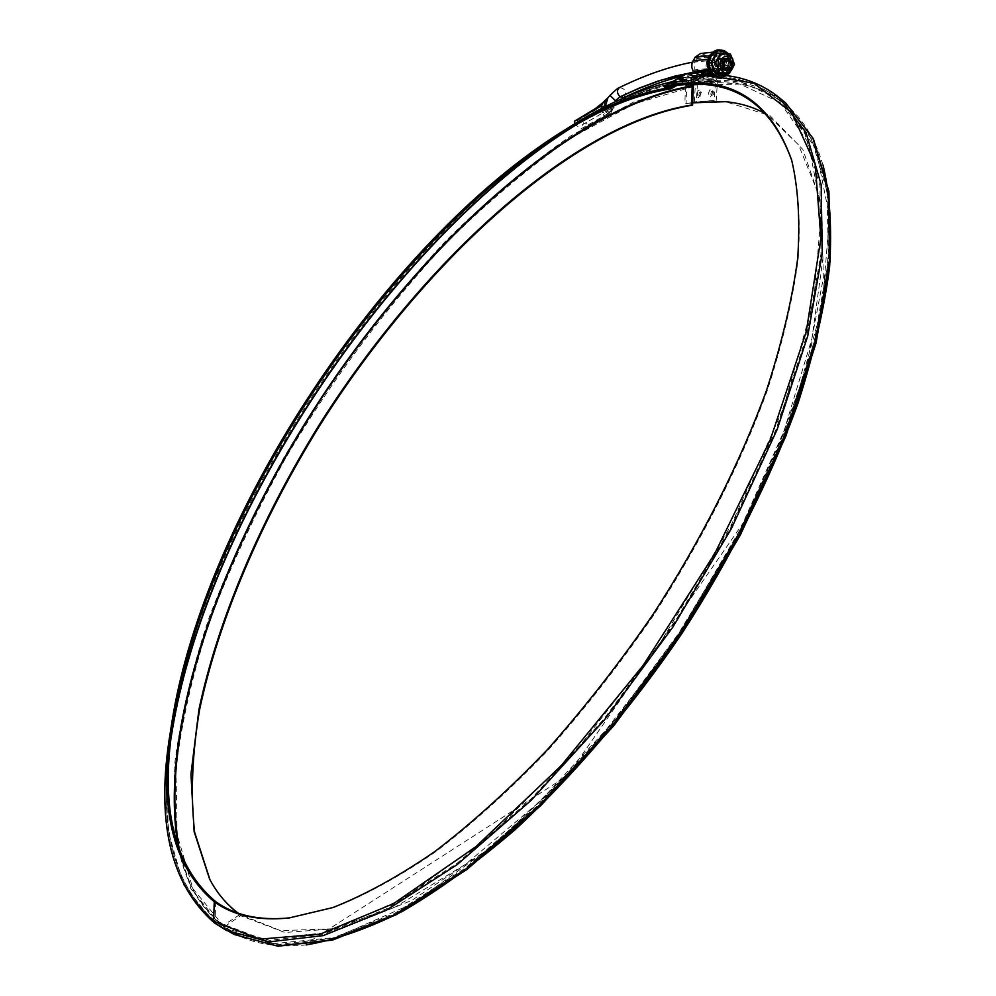 <?xml version="1.0" encoding="UTF-8"?>
<svg xmlns="http://www.w3.org/2000/svg" width="996" height="996" viewBox="0 0 996 996"><rect width="100%" height="100%" fill="white"/><g stroke="black" fill="none" stroke-linecap="round" stroke-linejoin="round"><path stroke-width="0.75" stroke-dasharray="4.98 3.74" d="M215.696 901.641L215.074 921.163L222.98 925.658L239.999 914.465L280.586 930.65L332.913 928.77L395.524 906.858L465.817 864.105L540.081 801.382L613.773 721.453L681.911 628.974L739.866 529.997L783.952 431.168L811.877 338.814L822.97 258.138L817.94 192.826L798.568 144.831L767.293 114.702M692.693 102.551L684.875 103.771L692.681 102.837M664.656 87.561L678.911 79.68L685.447 85.283L684.875 103.771M289.923 917.851L334.096 907.443C366.005 894.931 400.068 876.231 436.26 851.356C473.237 823.007 510.525 789.255 548.124 750.113C585.287 708.318 620.558 663.174 653.936 614.694C701.906 540.591 740.738 463.551 767.144 390.93C782.433 343.657 792.754 299.908 798.095 259.657C800.622 221.971 798.605 189.24 792.044 161.439L791.77 160.505M678.762 78.149L685.858 83.589L686.642 85.407L686.082 103.895M672.736 86.179L685.124 79.257L686.319 79.593L627.318 97.21L565.006 131.049C522.713 160.543 481.056 195.664 440.07 236.438C379.152 301.464 325.107 373.811 277.934 453.479C248.552 506.628 223.527 559.951 202.86 613.474C185.069 666.473 173.192 717.033 167.241 765.165L168.112 830.788L183.501 884.809L214.576 923.031L222.208 927.027L224.237 926.84L240.671 915.71L284.844 932.48L342.487 928.172L411.647 900.496L488.812 848.804L569.09 774.751L646.553 682.584L715.14 578.875L769.547 471.618L806.15 368.968L823.356 277.996L821.588 203.831L802.826 149.412L769.958 115.598L725.437 101.692M209.596 879.07L210.206 880.215C217.9 894.819 228.059 906.646 240.671 915.71L238.193 913.158M686.319 79.593L692.444 84.548M676.496 85.681L685.31 80.688L690.365 84.585M685.26 78.945L678.824 82.257L684.227 80.439L685.26 78.945M672.387 84.287L687.115 76.082L706.986 74.252M697.138 77.875L690.651 81.211L692.133 79.73L697.138 77.875M698.47 97.757L700.698 93.736C700.549 90.35 699.59 89.354 697.847 90.748L697.188 96.799L698.47 97.757M700.524 53.51C707.758 54.78 710.098 59.424 707.521 67.467L705.492 70.953L699.902 74.75L696.553 74.625L694.486 78.186L697.486 83.066L696.254 102.078L694.287 101.891L714.207 100.459L715.464 81.149L695.519 82.88L693.502 80.9L692.855 76.854L691.025 78.099L689.419 77.588L709.301 75.783L708.081 74.787M694.287 101.891L695.519 82.88M710.422 96.861C713.472 92.404 713.248 90.063 709.775 89.814L708.666 93.114L709.102 95.877L710.422 96.861M714.879 71.426L694.922 73.306L696.752 72.061L699.74 72.434L703.861 69.633L705.903 66.134C707.807 60.208 706.077 56.772 700.736 55.826L696.677 58.615L716.672 56.511L720.768 53.684C726.184 54.643 727.914 58.129 725.984 64.155L723.918 67.703L719.747 70.554L716.722 70.168L714.879 71.426L714.605 60.071L716.672 56.511M695.308 82.357L715.253 80.626L713.435 79.145L712.775 75.036L692.855 76.854L694.922 73.306L694.835 69.882L714.792 67.952M696.677 58.615L694.635 62.113L694.835 69.882M707.521 67.467L727.615 65.499C730.23 57.345 727.877 52.614 720.556 51.331L715.028 55.166L712.277 60.134L711.667 64.902L713.236 70.081L711.02 73.829M692.581 73.194L691.224 75.534L710.347 73.766M710.434 73.841L690.527 75.684L688.722 74.214L708.604 72.359M706.774 74.364L687.614 76.132L689.419 77.588M712.775 75.036L710.92 76.294L709.301 75.783M696.254 102.078L714.207 100.459M712.812 90.773C714.344 92.952 714.07 94.471 712.003 95.33L712.812 90.773M700.848 91.719L700.051 96.251C702.08 95.379 702.342 93.873 700.848 91.719M697.486 83.066L717.456 81.348L716.186 100.646M694.61 78.983L714.555 77.202L716.373 78.684L696.416 80.452M696.553 74.625L716.522 72.77L714.431 76.381L694.486 78.186M716.522 72.77L719.909 72.907L725.561 69.048L727.615 65.499M687.115 73.704L688.722 74.214M690.527 75.684L691.224 75.534M717.456 81.348L716.373 78.684M714.555 77.202L714.431 76.381M699.304 92.578L698.843 95.18L699.304 92.578M711.269 91.644L710.795 94.259L711.269 91.644M683.094 79.493L680.828 80.639L683.094 79.493M694.959 78.435L692.668 79.58L694.959 78.435M583.805 123.591C591.873 125.882 581.527 117.852 583.805 123.591M604.335 107.107L608.22 110.967L610.399 111.726L607.685 113.768L606.651 112.237L604.821 113.295L603.576 112.834L604.821 113.295M603.576 112.834L602.68 111.042L604.56 110.593L602.418 109.635L575.738 124.861L580.967 128.907L607.685 113.768L609.689 114.117L582.959 129.231L580.967 128.907M604.56 110.593L606.651 112.237M605.294 106.622L605.792 108.552L604.759 110.643M603.8 107.381L602.418 109.635L601.522 108.564M605.792 108.552L605.294 110.842M616.026 101.393L618.192 102.538L612.739 108.863L606.427 111.726M608.88 110.979L606.614 112.1M719.174 69.82L693.116 72.285M693.228 72.086L719.112 69.745M613.548 107.618L615.229 103.646L611.656 108.054L612.403 109.66L610.448 113.22L610.399 111.726L612.851 109L615.229 103.646L604.335 107.369C603.489 104.02 604.622 100.907 607.747 98.031M610.834 112.984L583.556 128.447L604.149 116.457L602.929 112.859L582.274 124.824L583.594 128.31M583.556 128.447L582.959 129.231M575.738 124.861L574.792 123.753M575.041 120.454L577.058 120.777L582.274 124.824M577.058 120.777L597.675 108.751L602.929 112.859L611.656 108.054L613.026 108.9L604.149 116.457M595.67 108.402L597.675 108.751L604.037 101.729M726.445 54.394L730.566 64.678L734.5 64.292L730.827 64.64L726.694 54.369L730.379 53.971L716.871 53.411L711.418 62.76L715.576 73.057L725.15 73.99L730.566 64.678M727.267 58.976L729.01 61.03L729.371 64.454L728.773 66.06L725.748 68.126C720.27 65.425 720.021 62.2 725.001 58.44L718.875 59.075C722.785 59.772 724.03 62.3 722.635 66.645L719.622 68.712C714.169 66.022 713.92 62.81 718.875 59.075M713.148 74.775L721.328 77.7L726.607 75.671M728.748 73.667C733.317 66.969 733.243 60.32 728.499 53.709M711.916 74.762L720.208 77.8C735.297 77.128 733.38 48.069 718.34 49.949M725.412 73.965L730.715 64.678M719.037 53.174L726.694 54.369L717.12 53.386M730.23 59.934L730.031 67.081L724.217 69.795M726.57 53.983L730.877 64.728L725.213 74.476M714.63 60.096C713.646 69.633 716.734 72.16 723.88 67.678C724.876 58.154 721.801 55.627 714.63 60.096L694.635 62.113M724.739 58.478L721.465 60.557C720.058 64.914 721.316 67.454 725.2 68.176L728.225 66.11L728.835 64.479L728.649 61.54L726.619 58.963M723.171 66.595L720.158 68.662C714.705 65.973 714.456 62.76 719.411 59.013C723.32 59.723 724.565 62.25 723.171 66.595M723.37 67.255C724.217 58.864 721.478 56.623 715.153 60.519C714.319 68.911 717.058 71.164 723.37 67.255M728.972 66.72C729.807 58.291 727.068 56.037 720.718 59.947C719.884 68.388 722.635 70.641 728.972 66.72M180.102 852.937C187.298 884.747 201.777 908.975 223.552 925.608L271.671 943.835L335.503 937.473L412.581 903.683L498.398 841.919L586.607 754.769L669.661 648.296L740.153 531.428L792.119 414.398L822.123 306.98L829.494 216.842L815.923 148.753L784.736 104.642L739.904 84.112L685.447 85.283M178.633 848.853C185.493 882.63 200.271 908.24 222.98 925.658L234.695 932.978L277.697 944.494L331.618 938.444L395.001 913.17L465.344 868.101L539.185 804.183L612.303 724.092L680.168 632.111L738.522 533.781L783.914 435.202L814.13 342.226L828.348 259.769L827.066 191.419L811.728 139.253L784.462 104.007C757.744 83.228 724.677 76.817 685.223 84.772M171.262 736.803C157.791 822.982 172.482 884.61 215.348 921.661L226.988 928.944L269.767 940.336L323.513 934.124L386.759 908.651L457.015 863.358L530.831 799.215L603.999 718.888L671.976 626.683L730.491 528.166L776.083 429.45L806.511 336.399L820.978 253.943L819.92 185.642L804.805 133.576L777.739 98.48C751.196 77.837 718.253 71.563 678.911 79.68M173.528 720.457L171.723 731.973C157.069 820.256 171.524 883.328 215.074 921.163L262.894 939.228L326.476 932.654L403.38 898.604L489.123 836.54L577.356 749.079L660.535 642.308L731.226 525.178L783.466 407.987L813.769 300.493L821.451 210.38L808.192 142.428L777.266 98.504L732.683 78.211L678.438 79.63M705.566 75.036L678.749 78.161M778.884 97.347C752.204 76.592 719.087 70.318 679.558 78.497M692.656 84.722L633.506 102.102L571.069 135.717C528.714 165.075 487.032 200.072 446.021 240.733C385.079 305.585 331.083 377.808 284.009 457.376C254.702 510.475 229.777 563.761 209.235 617.246C191.568 670.233 179.84 720.793 174.051 768.937L175.184 834.598L190.846 888.681L222.208 927.027L234.11 934.46M785.284 102.625C758.491 81.946 725.349 75.596 685.858 83.589M693.428 86.552L634.377 103.821L572.053 137.311C529.772 166.556 488.152 201.466 447.216 242.016C386.386 306.731 332.49 378.779 285.528 458.197C256.283 511.185 231.421 564.371 210.953 617.757C193.336 670.632 181.67 721.092 175.943 769.124L177.151 834.648L192.863 888.606L224.237 926.84C245.103 942.453 272.443 948.466 306.258 944.905M823.045 165.012L818.289 151.006L812.562 138.32L805.913 126.953L798.394 116.918L790.052 108.191L780.939 100.77L771.116 94.62L760.633 89.74L749.527 86.104L737.874 83.676L713.086 82.319L686.642 85.407M170.304 732.359C204.641 518.082 388.652 240.297 572.451 125.185M671.765 81.834L684.613 79.431M678.562 79.58C717.967 71.438 751.034 77.738 777.739 98.48L784.462 104.007L805.478 128.061C816.757 148.429 824.451 173.404 828.572 202.972C830.415 235.093 828 271.173 821.339 311.188C812.126 353.144 798.543 397.553 780.578 444.415L748.008 516.09L567.695 775.511L306.507 943.511L286.076 944.818C266.629 944.308 249.51 940.349 234.695 932.978L215.285 921.624C171.536 883.527 157.019 820.306 171.723 731.973L172.632 726.458M567.832 129.692L573.024 126.417C612.428 101.779 649.803 86.552 685.173 80.738M576.821 124.4C615.042 100.932 651.322 86.403 685.659 80.788M705.903 66.134L725.984 64.155M703.861 69.633L723.918 67.703M697.661 72.173L717.655 70.28M708.094 59.225L712.949 58.714M708.604 69.82L713.223 69.384M708.891 70.492L713.236 70.081M693.502 80.9L713.435 79.145M697.1 74.401L717.083 72.546M705.492 70.953L725.561 69.048M709.6 55.739L715.028 55.166M624.006 97.558C627.181 92.03 625.662 88.706 619.437 87.598M622.761 98.318L618.192 102.526L610.05 95.355M714.232 74.8L719.71 77.066L725.81 75.584M728.064 73.729L729.819 71.376C732.944 64.889 732.272 58.976 727.802 53.635M728.225 71.226C720.556 84.722 702.354 69.919 710.273 56.523C718.041 43.015 736.106 57.942 728.225 71.226M712.526 74.775L721.515 77.651L726.358 75.484L729.533 71.787C733.566 59.212 729.943 51.917 718.639 49.912M712.401 74.775L721.739 77.638L726.047 75.895L729.906 71.687C733.977 59.15 730.28 51.892 718.838 49.887C730.143 51.892 733.778 59.187 729.732 71.774L725.935 75.933L721.714 77.638L712.75 74.775M792.044 161.439L791.658 160.095M290.434 917.802L289.4 917.914M705.903 74.849L678.973 78.037M724.988 101.642L726.271 101.766M685.124 79.257L671.951 81.734M563.101 132.593L573.024 126.417C612.44 101.754 649.878 86.515 685.31 80.688M700.736 55.826L720.768 53.684M699.74 72.434L719.747 70.554M696.752 72.061L716.722 70.168M691.025 78.099L710.92 76.294M696.926 74.376L716.896 72.521M699.902 74.75L719.909 72.907M712.725 52.178L720.556 51.331M710.758 73.941L690.851 75.783M707.148 74.19L687.29 76.032M698.843 95.18L700.051 96.251M699.117 92.64L700.524 91.819M710.795 94.259L712.003 95.33M711.082 91.707L712.489 90.873M683.306 79.568L683.58 77.601M680.828 80.639L679.26 79.481M695.171 78.497L695.457 76.518M692.668 79.58L691.087 78.41M697.847 90.748L697.188 96.799M709.775 89.814L708.542 93.014L709.102 95.877M678.824 82.257L683.393 81.859L685.821 79.219M690.651 81.211L694.735 81.062L697.71 78.161M727.043 70.878L705.405 71.924L682.571 76.032M723.47 58.976L692.332 62.213M610.872 112.922L613.573 107.593M720.208 77.8L721.328 77.7M725.748 68.126L719.622 68.712M726.669 54.369L717.07 53.386M726.532 54.257L730.728 64.715M730.74 64.64L725.25 74.09M724.466 58.503L719.411 59.013M725.2 68.176L720.158 68.662"/><path stroke-width="1.49" d="M767.293 114.702C754.607 107.369 740.501 103.011 724.988 101.642L692.693 102.551M289.4 917.914L289.039 917.963C258.362 921.088 233.438 915.685 214.24 901.766L215.696 901.641C234.77 915.461 259.52 920.864 289.923 917.851M791.77 160.505C769.472 98.828 727.105 74.513 664.656 87.561L664.083 86.254L678.762 78.149M289.039 917.963L332.751 907.593C364.71 895.055 398.811 876.318 435.065 851.393C472.116 822.982 509.466 789.156 547.14 749.913C584.378 708.032 619.724 662.788 653.177 614.208C701.259 539.932 740.177 462.717 766.646 389.946C781.985 342.599 792.33 298.763 797.684 258.437C800.224 220.701 798.219 187.92 791.658 160.095C769.485 97.658 726.956 73.044 664.083 86.254M725.437 101.692L692.681 102.837M238.193 913.158C226.441 904.293 216.904 892.926 209.596 879.07L194.145 831.71L190.946 774.241L198.926 709.575C218.074 618.728 261.052 519.103 318.695 425.715C420.536 264.077 570.646 124.052 691.361 105.078L692.569 105.19C571.692 124.164 421.482 264.164 319.554 425.84C261.848 519.24 218.796 618.914 199.561 709.874C192.104 754.395 190.46 795.194 194.631 832.27L209.994 879.804M692.444 84.548L693.428 86.552L692.569 105.19M705.566 75.036L754.022 83.266L791.795 112.697L815.226 164.552L820.878 238.467L806.225 331.842L770.381 439.473L714.705 553.764L642.993 665.614L561.022 765.874L475.627 846.886L393.495 903.646L320.164 934.161L259.508 939.166L213.63 921.3L214.24 901.766C172.134 866.234 158.09 805.926 172.109 720.805C205.139 513.675 385.153 242.04 562.877 131.136C600.825 107.444 636.693 92.889 670.482 87.461L672.736 86.179M670.482 87.461L671.043 88.769L676.496 85.681M215.696 901.641C173.491 866.097 159.435 805.689 173.528 720.457C206.583 513.874 385.9 243.285 563.101 132.593C601.161 108.788 637.141 94.184 671.043 88.769M690.365 84.585L692.22 86.428L691.361 105.078M711.02 73.829L706.973 71.837L686.256 73.978L671.528 82.182L672.387 84.287L692.083 82.568L706.986 74.252L708.081 74.787M712.725 52.178L700.524 53.51L695.046 57.282L691.896 63.694L691.847 67.678L693.278 71.289L708.604 69.82M692.581 73.194L693.278 71.289M695.096 76.393L691.087 78.41L695.096 76.393M683.231 77.476L679.26 79.481L683.231 77.476M706.114 72.11L691.212 80.427L692.083 82.568M671.528 82.182L691.212 80.427M686.256 73.978L706.973 71.837M604.037 101.729L607.884 97.869L604.746 102.625L604.335 107.107M574.792 123.753L574.406 121.363L601.235 105.999L604.086 106.771L603.8 107.381M719.174 69.82L724.254 69.82L727.043 70.878C732.62 68.961 733.728 65.35 730.367 60.046L727.528 58.976C721.976 60.93 720.88 64.541 724.241 69.82L719.112 69.745M693.116 72.285L674.429 76.231L659.277 80.825L639.868 88.046L620.022 96.824L639.681 87.897L659.115 80.688L693.228 72.086M619.437 87.598C616.636 90.126 616.835 93.201 620.022 96.824L615.254 100.808L620.022 96.824L624.006 97.558M601.522 108.564L601.235 105.999L603.203 102.426L604.746 102.625L603.825 101.617L607.884 97.869L605.294 106.622M574.406 121.363L595.658 108.402L574.455 121.238M594.948 109.261L603.813 101.891L595.658 108.402M730.329 61.055C732.882 67.068 731.251 69.658 725.462 68.836C722.909 62.81 724.54 60.221 730.329 61.055M715.576 73.057L719.486 72.696L717.855 67.491L718.502 57.631L720.706 55.054L726.034 53.435L732.907 59.088L732.247 68.911L734.5 64.292L730.379 53.971L720.78 52.987L715.315 62.362L711.418 62.76M725.15 73.99L715.203 73.492L710.858 62.723L711.679 62.736L715.838 73.032L727.217 72.92L730.056 71.488L732.247 68.911L729.072 73.629L724.739 73.119L728.985 72.21L732.247 68.911L729.072 73.629L724.739 73.119L717.855 67.491L715.315 62.362L711.679 62.736L717.12 53.386L720.78 52.987L718.502 57.631L721.789 54.332L726.034 53.435L732.907 59.088L732.247 68.911L734.5 64.292L730.379 53.971L716.871 53.411M725.001 58.44L727.267 58.976M726.607 75.671L728.748 73.667M728.499 53.709L724.192 50.584L719.174 49.85L710.621 55.776C707.26 62.873 708.106 69.197 713.148 74.775M718.34 49.949L709.513 55.901C706.176 62.897 706.973 69.185 711.916 74.762M718.502 57.631L715.315 62.362L717.855 67.491L718.502 57.631M719.486 72.696L717.855 67.491L724.739 73.119L719.486 72.696M715.203 73.492L725.412 73.965M724.217 69.795C713.895 66.595 724.49 49.29 730.23 59.934M710.858 62.723L716.547 52.95L719.037 53.174M726.619 58.963L724.739 58.478M678.749 78.161L677.878 78.323M234.11 934.46L277.872 946.2L332.415 940.124L396.196 914.751L466.8 869.583L540.816 805.59L614.046 725.412L682.011 633.332L740.414 534.889L785.844 436.161L816.073 342.985L830.278 260.255L828.921 191.493L813.371 138.755L785.595 102.887L812.948 138.245L828.323 190.572L829.618 259.134L815.351 341.84L785.047 435.115L739.518 534.005L680.978 632.647L612.889 724.926L539.533 805.278L465.456 869.384L394.902 914.577L331.332 939.938L277.237 946.013L234.11 934.46L214.364 922.894C170.204 884.199 155.513 820.692 170.304 732.359L170.304 732.359C155.725 820.492 170.167 883.477 213.63 921.3L214.364 922.894L226.403 930.438L269.306 941.843L323.214 935.618L386.647 910.058L457.127 864.64L531.179 800.298L604.584 719.71L672.786 627.219L731.487 528.39L777.216 429.363L807.744 336.013L822.235 253.295L821.177 184.783L806.025 132.568L778.884 97.347C758.541 81.149 734.214 73.654 705.903 74.849M778.884 97.347L785.284 102.625M306.258 944.905C335.615 939.9 367.798 928.646 402.795 911.166C439.049 890.013 476.586 862.76 515.405 829.419C573.821 775.448 631.34 707.957 682.285 632.908C731.55 556.727 771.278 477.458 798.219 402.621C813.794 353.891 824.252 308.698 829.593 267.065C832.071 228.022 829.88 194.008 823.045 165.012M572.451 125.185L572.825 124.961C607.211 103.522 640.191 89.142 671.765 81.834M172.632 726.458C208.961 515.306 387.681 245.477 567.832 129.692M171.262 736.803C203.906 521.02 390.967 238.592 576.821 124.4M178.633 848.853C156.086 728.624 223.129 544.513 326.377 390.146C430.11 236.214 574.406 105.862 691.996 85.905M180.102 852.937C155.189 733.865 221.61 548.584 324.957 393.146C428.803 238.094 573.97 106.472 692.22 86.428M693.004 60.793L708.094 59.225M693.291 71.973L708.891 70.492M707.484 74.302L706.774 74.364M695.046 57.282L709.6 55.739M692.332 62.213C668.814 66.782 644.499 75.248 619.412 87.611C618.528 87.523 615.404 90.113 610.038 95.355L616.026 101.393M725.81 75.584L728.064 73.729M727.802 53.635C721.639 48.717 716.099 49.539 711.219 56.125C707.882 63.308 708.891 69.533 714.232 74.8M712.75 74.775C705.479 63.246 707.509 54.942 718.813 49.9L718.614 49.912C707.309 54.954 705.293 63.234 712.526 74.775M678.973 78.037L678.301 78.161M671.951 81.734C640.241 89.105 607.187 103.522 572.825 124.961L562.877 131.136M172.109 720.805L170.304 732.359M682.571 76.032C663.722 80.601 644.213 87.773 624.031 97.546L622.761 98.318M727.528 58.976L723.47 58.976M610.038 95.355L607.759 98.019M718.054 49.974L719.174 49.85M718.614 49.912C711.704 49.825 702.392 61.441 712.401 74.775"/></g></svg>
